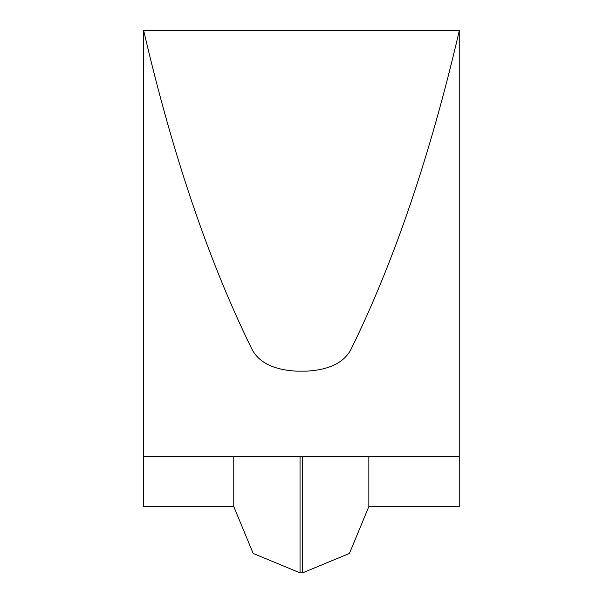 <?xml version="1.0" encoding="UTF-8"?>
<svg xmlns="http://www.w3.org/2000/svg" width="603" height="603" viewBox="0 0 603 603"><rect width="100%" height="100%" fill="white"/><g stroke="black" fill="none" stroke-linecap="round" stroke-linejoin="round"><path stroke-width="0.9" d="M251.813 348.949C208.63 261.024 172.579 154.85 143.642 30.421L459.358 30.421C430.421 154.85 394.37 261.024 351.187 348.949C344.381 362.418 329.555 369.82 306.708 371.147L296.292 371.147C273.445 369.82 258.619 362.418 251.813 348.949M233.776 456.539L233.776 506.573L143.642 506.573L143.642 456.539L459.237 456.539L459.237 506.573L368.848 506.573L368.848 456.539M459.237 30.964L459.237 456.539M459.358 30.421L143.642 30.15L143.642 456.539M302.57 456.539L302.57 572.85L349.439 553.441L368.848 506.573M300.045 456.539L300.045 572.85L253.185 553.441L233.776 506.573M302.57 572.85L300.045 572.85"/></g></svg>
